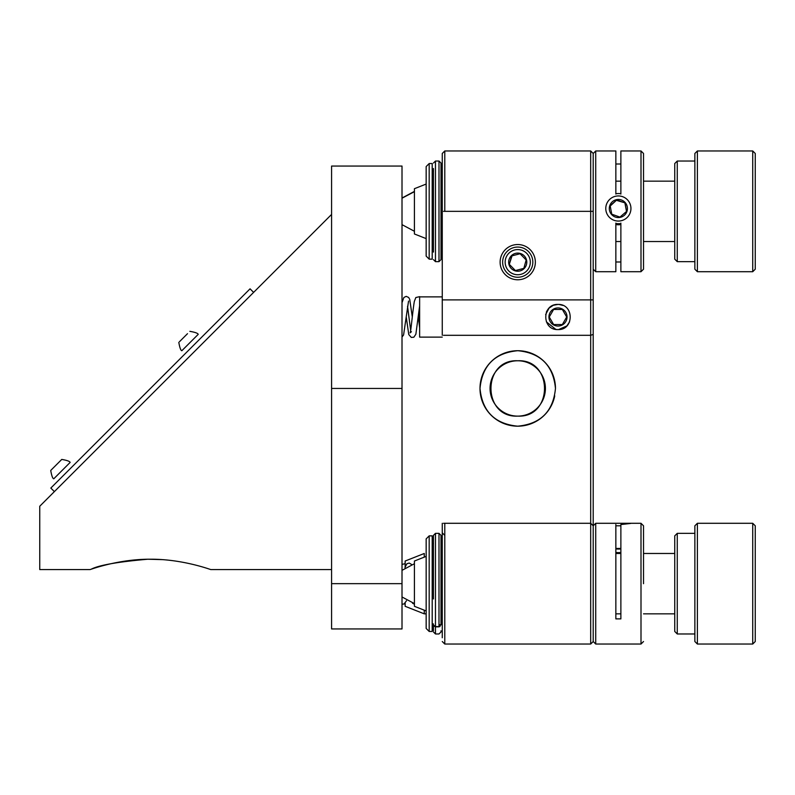 <?xml version="1.0" encoding="UTF-8"?>
<svg xmlns="http://www.w3.org/2000/svg" width="795" height="795" viewBox="0 0 795 795"><rect width="100%" height="100%" fill="white"/><g stroke="black" fill="none" stroke-linecap="round" stroke-linejoin="round"><path stroke-width="1.19" d="M593.209 269.197L595.723 271.711L595.723 150.961L593.199 153.475L593.209 641.525L590.685 644.039L593.209 641.525L590.685 644.039L590.685 335.311L593.209 334.427M558.428 304.425L557.981 304.415A12.581 12.581 0 0 0 553.519 305.24L557.951 304.415M549.166 308.023L553.121 305.399A12.581 12.581 0 0 0 549.126 308.072M546.404 312.087L546.374 312.147A12.581 12.581 0 0 1 549.097 308.102M546.374 321.836L555.834 329.388M557.643 329.567L557.991 329.577C541.802 330.322 541.643 303.839 557.991 304.415C574.318 303.829 574.169 330.322 557.981 329.577A12.581 12.581 0 0 1 555.506 329.329A12.581 12.581 0 0 0 557.653 329.577M566.845 325.93L558.587 329.557M566.895 325.871L569.588 321.846M545.638 314.572L549.057 308.142M559.104 304.465L562.89 305.419M590.685 523.289L593.209 525.803L590.685 523.289L443.521 523.289M443.521 211.341L593.209 211.341L593.209 153.475L590.685 150.961L590.685 335.311L443.521 335.311M442.259 634.48L442.259 532.084M442.259 525.803L442.259 637.749M442.259 529.728L442.259 523.289M444.783 211.341L444.783 150.961L442.259 153.475L442.259 335.311M444.783 523.289L444.783 644.039L590.685 644.039M575.59 644.039L540.371 644.039M500.125 523.289L535.343 523.289M480.001 388.447C482.237 411.373 494.798 423.944 517.694 426.18C540.64 423.983 553.231 411.403 555.466 388.447C553.231 365.521 540.67 352.94 517.764 350.704C494.828 352.901 482.237 365.481 480.001 388.447M517.734 279.77A17.609 17.609 0 0 0 532.988 253.347A17.609 17.609 0 0 0 502.48 253.347A17.609 17.609 0 0 0 517.734 279.77M517.734 360.771C553.37 358.933 553.469 417.842 517.784 416.113C482.088 418.011 481.989 358.992 517.734 360.771A27.676 27.676 0 0 1 541.703 402.28A27.676 27.676 0 0 1 493.765 402.28A27.676 27.676 0 0 1 517.734 360.771M442.259 641.525L444.783 644.039M555.466 388.447L555.466 388.447A37.733 37.733 0 0 0 501.069 354.59A37.733 37.733 0 0 0 494.719 418.349A37.733 37.733 0 0 0 554.731 395.88M530.315 262.151A12.581 12.581 0 0 0 517.734 249.58A12.581 12.581 0 0 0 505.153 262.151A12.581 12.581 0 0 0 517.734 274.732M402.012 166.056L331.575 166.056L402.012 166.056L402.012 628.944L331.575 628.944L331.575 388.447L402.012 388.447M331.575 166.056L331.575 388.447M90.163 569.538L90.064 569.578C89.507 569.926 117.809 559.034 150.444 559.213C182.979 559.024 211.46 569.945 210.814 569.578L331.575 569.578M162.279 559.62L147.771 559.233C117.779 561.856 98.938 565.175 91.236 569.19M331.575 214.431L39.75 506.246L39.75 569.578L90.064 569.578M595.723 150.961L615.847 150.961L615.847 194.069M620.875 164.008L615.847 164.008M620.875 194.069L620.875 150.961L640.999 150.961L640.999 271.711L620.875 271.711L620.875 223.107M615.847 261.982L620.875 261.982M595.723 271.711L615.847 271.711L615.847 223.107M640.999 271.711L643.523 269.197L643.523 153.544M442.259 251.588L441.006 251.588M433.454 168.5L433.454 251.588L432.202 251.588M432.202 259.14L432.202 163.541L429.181 163.541L429.181 259.14L432.202 259.14M429.181 163.541L426.16 166.562L426.16 256.119L429.181 259.14M615.847 193.751A15.095 15.075 180 0 1 620.875 193.751M620.875 223.484A15.095 15.075 180 0 1 615.847 223.484M615.847 224.548A15.095 15.075 -0 0 0 620.875 224.548M618.361 195.938A12.581 12.561 180 0 1 629.252 214.789A12.581 12.561 180 0 1 607.469 214.789A12.581 12.561 180 0 1 618.361 195.938M618.361 217.552A9.053 9.043 180 0 1 610.52 203.977A9.053 9.043 180 0 1 626.202 203.977A9.053 9.043 180 0 1 618.361 217.552M618.361 216.538L619.971 217.075L626.579 211.41L624.979 202.854L616.751 199.962L610.143 205.637L611.753 214.193L618.361 216.538M616.751 199.962L610.212 206.024M624.979 202.854L616.751 200.419M626.51 211.47L624.979 203.311M433.454 252.095L433.454 250.803M441.006 259.637L441.006 163.035L438.989 161.027L438.989 261.654L441.006 259.637M643.523 525.803L640.999 523.289L630.942 523.289L640.999 523.289L640.999 644.039L595.723 644.039L595.723 523.289L630.942 523.289L605.78 523.289M620.875 552.475A15.095 10.504 180 0 1 615.847 552.475M620.875 548.888A12.581 8.755 180 0 1 615.847 548.888M433.454 630.793L433.454 625.476M433.454 598.963L433.454 535.363L433.454 543.412L432.202 543.412M441.006 630.793L441.006 631.965L438.989 633.973L435.471 633.973L435.471 533.346L433.454 535.363M620.875 618.868L615.847 618.868M620.875 524.551C633.963 523.07 633.963 523.07 620.875 524.561L620.875 618.898L615.847 618.898L615.847 524.561M643.523 583.679L643.523 525.803L643.523 583.679M593.209 583.639L593.209 641.525L593.209 583.639M432.202 583.659L432.202 535.86L429.181 535.86L429.181 631.459L432.202 631.459L432.202 583.659M429.181 535.86L426.16 538.881L426.16 628.438L429.181 631.459M615.847 548.451L620.875 548.451M620.875 525.803L615.847 525.803M624.264 523.289L609.308 523.289L624.264 523.289M438.989 626.867L435.471 626.867L433.454 624.86A2.017 1.719 0 0 0 435.471 626.579L440.003 626.579M441.006 624.86L441.006 535.363L438.989 533.346L438.989 626.579L441.006 624.86L438.989 624.492M674.746 241.531L643.523 241.531M620.875 241.531L615.847 241.531M426.16 184.062L414.424 188.693L414.424 233.978L426.16 238.609M424.272 610.192L424.272 613.849L426.16 613.849M405.152 566.785L405.152 561.022L424.272 553.479L424.272 557.136M405.152 603.266L405.152 606.307L424.272 613.849M560.465 304.664A12.581 12.581 0 0 0 557.981 304.415M548.928 316.996A9.053 9.053 0 0 0 562.512 324.837A9.053 9.053 0 0 0 562.512 309.156A9.053 9.053 0 0 0 548.928 316.996M562.343 324.549L553.628 324.549L549.266 316.996L553.628 309.454L562.343 309.454L566.696 316.996L562.343 324.549M526.787 262.151A9.053 9.053 0 0 1 513.202 270.002A9.053 9.053 0 0 1 513.202 254.311A9.053 9.053 0 0 1 526.787 262.151M505.153 262.151A12.581 12.581 0 0 0 524.024 273.053A12.581 12.581 0 0 0 524.024 251.26A12.581 12.581 0 0 0 505.153 262.151M525.565 262.151L526.171 259.975L520.059 253.754L511.622 255.94L509.297 264.338L515.408 270.558L523.845 268.372L525.565 262.151M513.948 247.543A15.095 15.095 0 0 0 502.639 262.151A15.095 15.095 0 0 0 519.006 277.197A15.095 15.095 0 0 0 532.61 259.617A15.095 15.095 0 0 0 513.948 247.543M512.03 255.841L509.297 264.338M509.585 264.636L515.408 270.558M523.955 267.975L526.171 259.975M524.462 258.236L520.059 253.754M697.384 150.961L697.384 271.711L752.736 271.711L752.736 150.961L697.384 150.961L694.87 153.475L694.87 269.197L697.384 271.711M752.736 271.711L755.25 269.197L755.25 153.475L752.736 150.961M677.26 161.027L677.26 261.654L674.746 259.14L674.746 163.541L677.26 161.027L694.87 161.027M419.631 327.133L419.631 308.589M419.631 305.797L415.874 334.208L413.837 337.229L411.263 337.408L408.769 334.546L406.255 317.116M419.631 301.325L419.631 296.654L415.825 297.529L414.314 301.504C412.565 311.878 410.776 333.403 410.051 332.876L411.422 331.724M419.631 296.734L419.631 337.12L442.259 337.12M419.631 298.443L419.631 298.94M419.631 319.451L419.631 321.101M419.631 322.313L419.631 326.725M674.746 613.849L643.523 613.849L674.746 613.849M620.875 613.849L615.847 613.849L620.875 613.849M426.16 556.391L414.424 561.022L414.424 606.307L426.16 610.938M755.25 641.525L752.736 644.039L752.736 523.289L755.25 525.803L752.736 523.289L697.384 523.289L697.384 644.039L752.736 644.039L755.25 641.525L755.25 525.803M697.384 523.289L694.87 525.803L694.87 641.525L697.384 644.039M674.746 631.459L677.26 633.973L674.746 631.459L674.746 535.86L677.26 533.346L677.26 633.973L694.87 633.973M250.057 288.823L50.82 488.06L54.378 491.618L253.615 292.381L250.057 288.823M181.797 339.385L187.501 333.681M181.906 350.655L198.203 334.367C197.915 333.254 195.133 332.25 189.846 331.336M185.941 335.242L179.481 341.701L185.941 335.242M61.762 459.421L50.731 470.451L61.762 459.421C67.058 460.325 69.841 461.339 70.129 462.442L70.089 462.471M50.731 470.451C51.645 475.738 52.649 478.52 53.762 478.809L70.119 462.442M68.946 463.614L65.23 467.341M61.94 470.62L58.661 473.909M54.934 477.626L54.338 478.232M57.866 463.316L51.397 469.775M197.021 335.54L193.304 339.266M190.015 342.546L186.736 345.835M183.009 349.552L182.413 350.148M414.424 191.665L402.012 198.203M593.209 299.894L442.259 299.894M402.012 583.659L331.575 583.659M433.454 259.637L435.471 261.654L435.471 161.027L433.454 163.035M419.631 321.687L418.717 313.379M410.647 330.263L407.537 306.284M405.152 563.715L402.012 564.4M414.424 563.715L402.012 570.353M402.012 596.975L414.424 603.604M402.012 224.647L414.424 231.285M414.424 191.396L402.012 198.025M444.783 150.961L590.685 150.961M444.783 535.363L442.259 532.849M643.523 153.475L640.999 150.961M442.259 171.084L441.006 171.084M433.454 171.084L432.202 171.084M435.471 261.654L438.989 261.654M435.471 161.027L438.989 161.027M435.471 633.973L433.454 631.965M643.523 641.525L640.999 644.039M593.209 641.525L595.723 644.039M593.209 525.803L595.723 523.289M442.259 543.412L441.006 543.412M442.259 623.916L441.006 623.916M433.454 623.916L432.202 623.916M435.471 533.346L438.989 533.346M674.746 181.151L643.523 181.151M620.875 181.151L615.847 181.151M677.26 261.654L694.87 261.654M419.631 327.918L418.339 316.808M402.012 302.637L403.9 297.439L406.215 296.366L408.63 297.459L409.723 299.357L412.307 316.996M402.012 337.04L403.582 334.973L408.541 301.076M419.631 296.873L442.259 296.873M414.424 604.21L412.545 603.266M404.943 567.63L406.851 563.784L409.157 563.049L411.442 564.351M402.012 604.19L404.039 604.011L406.484 600.752M674.746 553.479L643.523 553.479M620.875 553.479L615.847 553.479M674.746 535.86L677.26 533.346L694.87 533.346M178.815 342.367C179.72 347.663 180.733 350.446 181.836 350.734"/></g></svg>
